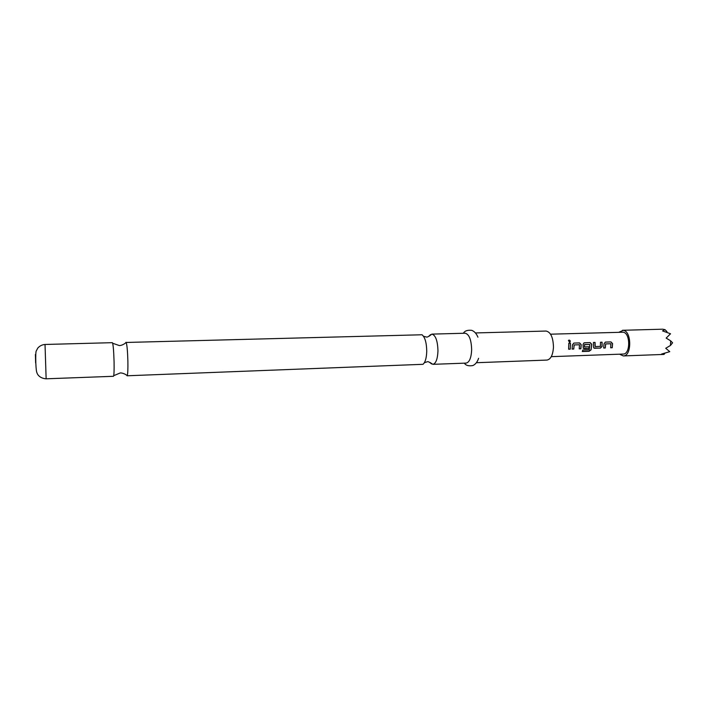 <?xml version="1.0" encoding="UTF-8"?>
<svg xmlns="http://www.w3.org/2000/svg" width="708" height="708" viewBox="0 0 708 708"><rect width="100%" height="100%" fill="white"/><g stroke="black" fill="none" stroke-linecap="round" stroke-linejoin="round"><path stroke-width="1.06" d="M569.055 340.07C570.267 340.424 570.577 341.088 569.984 342.044L569.506 342.238L568.427 340.451L568.984 340.15C570.188 340.486 570.498 341.132 569.905 342.088L569.825 342.15M113.448 376.293C114.023 375.567 114.227 370.665 114.068 361.576C113.705 350.248 113.138 343.946 112.368 342.672L45.029 344.469L46.135 378.807L113.448 376.293M127.051 375.78L422.995 364.31C425.26 362.372 426.508 358.044 426.738 351.327C426.588 342.796 425.021 337.274 422.048 334.769L126.166 342.46C127.006 344.752 127.573 350.973 127.883 361.124C128.015 369.178 127.794 374.001 127.228 375.612L126.67 375.151M618.845 332.273L623.252 330.344C631.837 331.114 631.863 356.354 623.297 355.929L619.544 354.186M623.297 355.929L663.998 354.416L661.582 354.053L669.768 351.655L665.732 348.274L670.449 345.477L670.644 340.822L666.157 338.105L670.529 333.76L662.546 330.893L665.042 329.671L662.653 329.193L622.474 330.291M125.635 342.955L125.98 342.3M429.19 336.158L431.889 334.114C435.624 335.185 437.65 340.796 437.969 350.964C437.579 359.133 435.88 363.593 432.862 364.337L430.039 362.469M475.369 332.946L546.08 331.052C550.709 332.052 553.169 337.424 553.47 347.177C552.921 355.027 550.771 359.328 547.01 360.071L476.325 362.717M431.889 334.114L465.191 333.22C469.192 334.264 471.351 339.813 471.661 349.858C471.227 357.938 469.395 362.346 466.147 363.098L432.862 364.337M604.013 343.849L605.384 342.088L610.969 341.911L612.57 343.575L612.243 347.734L610.65 347.787L610.88 343.752L605.721 343.92L605.287 347.973L603.685 348.026L604.013 343.849M594.747 348.327L593.8 347.938L593.472 346.743L593.446 342.46L595.056 342.406L595.207 346.566L600.402 346.389L600.472 342.238L602.074 342.194L602.101 346.451L600.375 348.141L593.879 348.009M589.233 349.779L589.835 344.424L584.489 344.725L584.454 346.893L589.127 346.761L588.888 348.522L583.268 348.274L583.038 344.522L583.914 342.929L590.109 342.566L591.729 344.238L591.1 349.823L589.127 351.292L582.339 351.531L582.826 350L589.233 349.779M572.427 344.867L573.843 343.079L579.56 342.902L581.188 344.584L580.879 348.796L579.25 348.849L579.454 344.761L574.17 344.929L573.754 349.035L572.117 349.088L572.427 344.867M568.807 343.238L570.453 343.185L570.267 349.15L568.621 349.203L568.807 343.238M550.558 334.185L623.182 332.22C630.501 332.91 630.509 354.407 623.208 354.053L551.275 356.655M665.042 329.671L666.998 331.663L666.644 332.096M670.644 340.822L672.6 342.787L670.449 345.477M664.856 353.336L663.998 354.416M568.816 343.265L570.453 343.185M570.365 343.212L570.267 349.15M570.179 349.079L568.639 349.141M579.454 344.761L574.082 344.929L573.754 349.035M573.675 348.964L572.135 349.017M573.754 343.106L579.471 342.929L581.1 344.584L580.799 348.725L579.268 348.779M584.295 342.787L590.021 342.592L591.64 344.247L591.021 349.734L589.056 351.186L582.374 351.416M589.029 346.77L588.799 348.46L584.242 348.681M584.153 348.619L583.357 348.354M589.835 344.424L584.498 344.592L584.419 346.796M600.472 342.265L601.986 342.221L602.012 346.416L600.287 348.071L594.658 348.265M593.454 342.486L595.056 342.406M594.968 342.442L595.021 346.407M610.88 343.752L605.623 343.911L605.287 347.973M605.198 347.911L603.694 347.955M605.296 342.114L610.88 341.937L612.482 343.575L612.243 347.734M612.155 347.672L610.668 347.716M35.692 360.983C35.338 351.646 35.32 352.301 35.63 362.947M113.714 375.683L120.156 372.983C119.741 372.992 123.033 372.381 127.228 375.612M424.375 362.708L427.207 361.797C428.101 361.381 429.535 362.107 431.499 363.947M423.526 336.282L426.411 337.017C427.331 337.362 428.712 336.557 430.561 334.592M112.678 343.256L119.28 345.539C118.864 345.557 122.192 345.955 126.166 342.46M46.135 378.807C39.099 378.311 37.064 373.594 37.037 372.957C36.471 372.142 36.064 368.886 35.816 363.177C35.612 355.31 35.789 351.186 36.356 350.805L37.745 348.132C39.657 345.929 42.082 344.707 45.029 344.469M464.36 363.16C465.802 365.47 468.634 366.266 472.873 365.549C475.475 364.381 477.378 361.965 478.599 358.301M463.404 333.264C464.687 330.866 467.475 329.893 471.74 330.344C474.413 331.335 476.475 333.627 477.927 337.203"/></g></svg>
